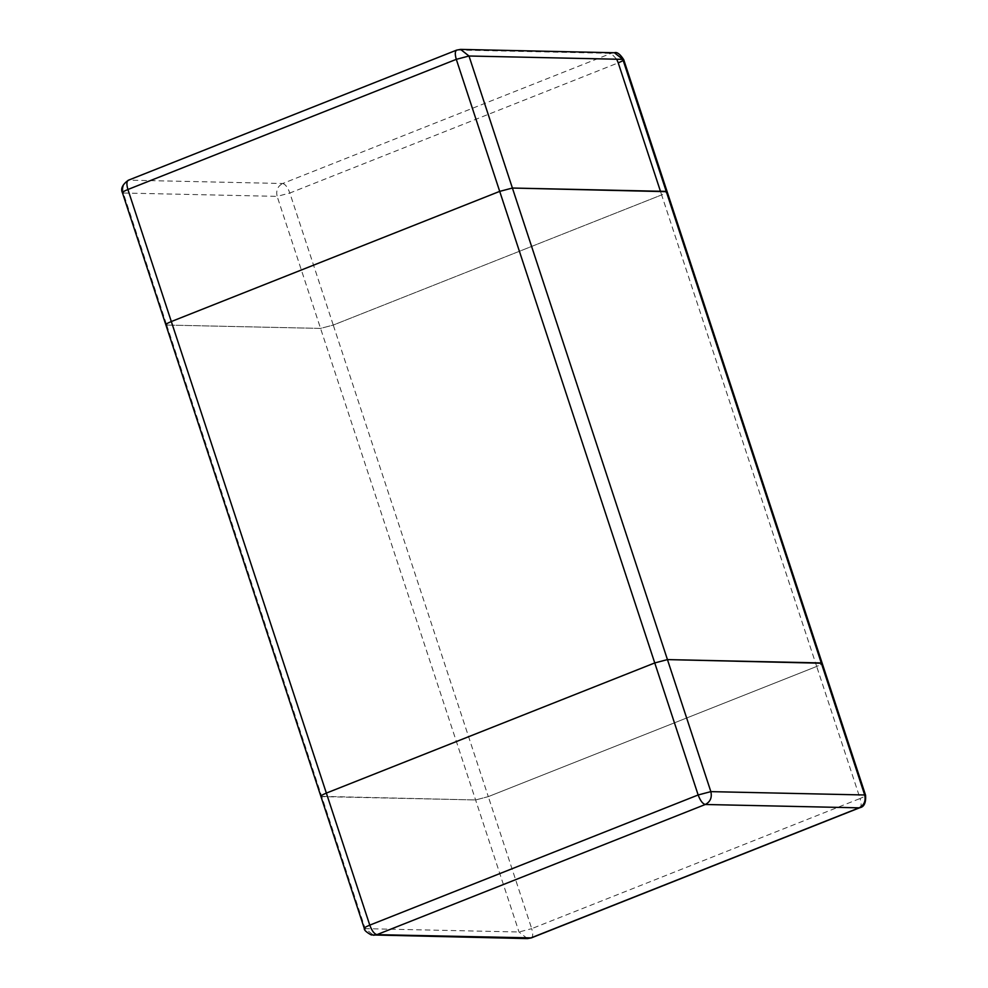 <?xml version="1.0" encoding="UTF-8"?>
<svg xmlns="http://www.w3.org/2000/svg" width="988" height="988" viewBox="0 0 988 988"><rect width="100%" height="100%" fill="white"/><g stroke="black" fill="none" stroke-linecap="round" stroke-linejoin="round"><path stroke-width="0.74" stroke-dasharray="4.94 3.71" d="M364.288 928.362L365.177 928.646L321.767 796.612L475.599 799.959L488.294 796.624L816.681 666.455C821.645 664.393 823.177 663.22 821.275 662.948C823.177 663.22 821.645 664.393 816.681 666.455L661.639 194.908L333.252 325.064L320.557 328.399L166.725 325.052L320.557 328.399L333.252 325.064L488.294 796.624L475.599 799.959L320.878 796.316M660.453 191.264L661.639 194.908C666.604 192.833 668.135 191.66 666.233 191.388C668.135 191.66 666.604 192.833 661.639 194.908L333.252 325.064L289.842 193.031L618.229 62.862M488.294 796.624L816.681 666.455L860.091 798.502L531.705 928.658L488.294 796.624M527.431 938.6L519.009 931.993L277.146 196.365L123.315 193.018L166.725 325.052L165.836 324.756M530.754 937.995C533.001 937.451 533.31 934.339 531.705 928.658L519.009 931.993L365.177 928.646L373.6 935.253M859.152 807.838C861.388 807.295 861.709 804.183 860.091 798.502C865.056 796.427 866.587 795.254 864.685 794.982M128.255 180.261L128.86 180.162C123.846 182.829 121.993 187.115 123.315 193.018L122.426 192.722M614.4 52.747L611.09 53.352L282.692 183.509L128.86 180.162L457.246 50.005L611.09 53.352L616.722 59.218M282.692 183.509C285.334 184.163 287.718 187.337 289.842 193.031L277.146 196.365C275.825 190.462 277.677 186.176 282.692 183.509M623.712 59.638L623.169 60.404M456.654 50.104L460.569 49.4M166.725 325.052L321.767 796.612"/><path stroke-width="1.48" d="M123.315 193.018C121.425 192.746 122.957 191.573 127.909 189.498L456.295 59.342L468.991 56.007L710.854 791.635C712.175 797.538 710.323 801.824 705.309 804.491C702.678 803.837 700.294 800.663 698.158 794.97L710.854 791.635L864.685 794.982L821.275 662.948L667.443 659.601L654.748 662.936L326.361 793.092L654.748 662.936L667.443 659.601L822.164 663.244L821.275 662.948L666.233 191.388L667.135 191.684L512.402 188.041L499.706 191.376L512.402 188.041L666.233 191.388L622.823 59.354L623.712 59.638C620.056 54.031 616.957 51.734 614.4 52.747L622.823 59.354C624.725 59.626 623.193 60.799 618.229 62.862L660.453 191.264M321.767 796.612C319.877 796.34 321.409 795.167 326.361 793.092C321.409 795.167 319.877 796.34 321.767 796.612L320.878 796.316L364.288 928.362C363.905 929.93 366.215 932.116 371.229 934.92L527.431 938.6L531.346 937.896L859.745 807.739C864.117 806.961 866.068 802.812 865.587 795.278L623.712 59.638M128.86 180.162C126.612 180.705 126.291 183.817 127.909 189.498L171.319 321.545L499.706 191.376L171.319 321.545C166.367 323.607 164.835 324.78 166.725 325.052C164.835 324.78 166.367 323.607 171.319 321.545L369.771 925.139C364.819 927.201 363.288 928.374 365.177 928.646M622.823 59.354L468.991 56.007L460.569 49.4L456.654 50.104L128.255 180.261C122.413 184.583 120.474 188.733 122.426 192.722L165.836 324.756L166.725 325.052M527.431 938.6L530.754 937.995L859.152 807.838L705.309 804.491L376.922 934.648L531.346 937.896M865.587 795.278L864.685 794.982C866.007 800.885 864.167 805.171 859.152 807.838L859.745 807.739M373.6 935.253L376.922 934.648C374.279 934.006 371.896 930.832 369.771 925.139L698.158 794.97L456.295 59.342C454.69 53.661 454.999 50.549 457.246 50.005M616.722 59.218L618.229 62.862M460.569 49.4L614.4 52.747M165.836 324.756L320.878 796.316"/></g></svg>

